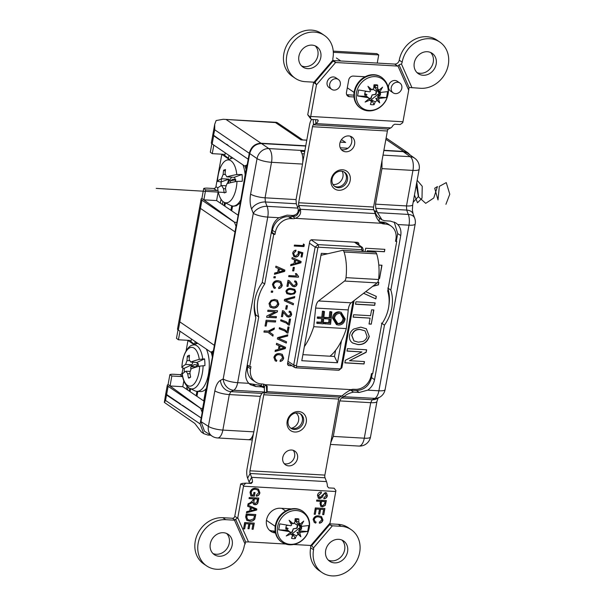 <?xml version="1.0" encoding="UTF-8"?>
<svg xmlns="http://www.w3.org/2000/svg" width="606" height="606" viewBox="0 0 606 606"><rect width="100%" height="100%" fill="white"/><g stroke="black" fill="none" stroke-linecap="round" stroke-linejoin="round"><path stroke-width="0.91" d="M249.733 153.545L201.018 421.609L208.388 426.374L214.842 390.862C215.941 385.386 217.804 381.886 220.448 380.356L223.197 378.977L253.293 213.373L251.588 209.017A11.059 6.908 -21.4 0 1 265.383 201.98L267.087 206.328A11.059 6.908 158.6 0 0 253.293 213.373A11.059 2.583 -169.7 0 0 267.754 217.077L237.658 382.681L248.824 383.325C246.18 380.363 245.21 376.69 245.907 372.311L255.815 317.771A38.072 32.747 124.2 0 1 262.186 282.707L272.102 228.174C272.995 223.803 275.268 220.319 278.919 217.721L267.754 217.077A11.059 5.015 -86.7 0 0 267.087 206.328L297.917 208.1L296.296 203.752L265.383 201.98L265.064 197.814L296.054 199.586L302.508 164.074L271.518 162.302L265.064 197.814A11.059 2.583 10.3 0 1 250.596 194.109L257.05 158.598L249.733 153.545C251.513 147.197 255.437 143.864 261.489 143.531L305.704 146.061M383.848 150.546L403.187 151.659L407.323 152.985L414.701 158.242A11.059 9.529 -54.5 0 0 410.247 156.689L403.187 151.659M201.965 411.822L213.57 350.889M246.854 164.93L236.226 226.318M335.595 350.359L334.489 356.472L337.474 362.752L301.796 360.706L321.309 253.346L327.846 253.725M341.473 340.754L337.474 362.752M349.662 390.211L356.389 390.499C364.183 390.075 369.228 385.772 371.531 377.606L372.258 373.614M388.946 304.977A38.011 32.694 124.2 0 0 388.09 289.039M396.332 241.112L397.703 233.59L394.218 222.023M249.005 383.515L261.148 385.552L261.436 383.962M253.846 431.858L260.3 396.347L229.31 394.567L222.856 430.078L253.846 431.858C252.71 437.1 250.884 439.721 248.377 439.706M214.842 390.862A11.059 2.583 -169.7 0 0 229.31 394.567L230.916 391.635L261.83 393.408L264.496 392.029L233.666 390.264A11.059 9.491 -116.6 0 1 223.197 378.977A11.059 2.583 -169.7 0 0 237.658 382.681A11.059 5.015 -86.7 0 1 233.666 390.264L230.916 391.635A11.059 9.491 -116.6 0 1 220.448 380.356M261.83 393.408L260.3 396.347M330.755 442.713L333.292 436.418L339.746 400.907L341.307 397.968L343.784 396.733L342.398 395.779M371.531 377.606L374.546 379.689C373.652 384.06 371.38 387.545 367.728 390.143L378.894 390.787L408.989 225.182L397.824 224.538C400.468 227.5 401.437 231.166 400.74 235.552L397.703 233.59M374.546 379.689L384.462 325.149A38.072 32.747 124.2 0 0 390.832 290.092L400.74 235.552M341.307 397.968L372.228 399.74A11.059 9.567 62.6 0 0 376.637 398.816L379.311 397.438A11.059 9.567 -117.4 0 1 374.894 398.362L343.784 396.733M374.758 212.358L375.046 210.767L377.311 212.229L375.773 208.312L375.5 204.146L381.954 168.635L382.007 160.681M377.311 212.229L377.493 212.661L408.323 214.433L406.694 210.085L375.773 208.312M304.72 151.492L300.796 151.265C302.742 154.333 303.318 158.605 302.508 164.074M296.054 199.586L296.296 203.752M294.41 215.319L294.274 216.031L294.948 216.077M344.064 396.597C346.132 394.529 349.291 393.044 353.548 392.135L359.229 392.461L367.728 390.143M397.824 224.538L395.824 222.879L390.37 221.092L384.689 220.766L382.007 219.872L377.493 212.661M387.802 288.077L390.832 290.092M381.432 323.112L384.462 325.149M297.917 208.1C298.963 212.274 297.235 214.736 292.751 215.486L287.07 215.16L278.919 217.721M248.824 383.325L250.346 384.651L255.929 386.537L261.61 386.863L264.277 387.742L264.496 392.029M354.093 300.568L341.875 367.789L338.936 370.289L295.69 367.812L294.667 367.478L293.713 365.024L315.143 247.119L318.082 244.612L361.32 247.096L362.433 247.483L363.305 249.877L363.002 251.52M362.123 251.475L361.843 249.695L318.597 247.21L317.885 247.824L296.455 365.729L296.94 366.41L340.178 368.887L340.898 368.281L353.056 301.356M334.489 356.472L302.894 354.661M322.218 255.012L321.013 254.944M375.046 210.767C375.493 213.948 376.993 216.448 379.553 218.266L378.97 221.455M264.277 387.742L261.148 385.552M212.183 436.199A11.059 11.059 0 0 0 217.554 437.949A11.059 5.015 93.3 0 0 222.856 430.078A11.059 2.583 -169.7 0 1 208.388 426.374A11.059 9.491 -57.1 0 0 212.183 436.199L204.487 431.214L201.018 421.609M375.5 204.146L406.49 205.926A11.059 2.583 -169.7 0 0 412.709 204.73L412.383 209.979L413.05 213.789A11.059 6.984 159.5 0 0 406.694 210.085L406.49 205.926L412.944 170.415L381.954 168.635M414.678 218.137A11.059 6.984 159.5 0 0 408.323 214.433A11.059 5.015 93.3 0 1 408.989 225.182A11.059 2.583 -169.7 0 0 415.201 223.985A11.059 11.059 0 0 0 414.678 218.137L413.05 213.789M363.305 249.877L362.32 250.369M361.843 249.695L361.32 247.096L354.427 242.173M318.597 247.21L318.082 244.612L311.211 239.878M341.875 367.789L340.898 368.281M317.885 247.824L315.143 247.119L309.431 243.18M338.936 370.289L340.178 368.887M296.455 365.729L293.713 365.024L287.964 361.305M295.69 367.812L296.94 366.41M332.944 184.444A8.696 7.484 124.2 0 0 333.686 184.527A8.696 7.484 124.2 0 0 341.549 180.164A8.696 7.484 124.2 0 0 342.148 171.271M179.982 331.217L178.429 339.769L176.475 338.345L178.02 329.861M199.654 207.207A8.62 2.015 10.3 0 0 199.632 207.297A8.62 2.015 10.3 0 0 200.442 208.396L234.999 231.871L213.38 350.882L210.858 352.169L178.331 330.096L179.823 321.884M178.997 320.877L177.52 328.997A8.62 2.015 10.3 0 0 178.331 330.096M178.429 339.769L189.458 340.398A2.076 1.78 124.2 0 1 190.943 341.769L194.677 344.299L195.177 341.542M191.451 339.004L190.943 341.769M291.251 428.26A8.696 7.484 124.2 0 0 298.357 421.587A8.696 7.484 124.2 0 0 295.91 412.974M203.722 433.646L201.389 432.055L194.791 423.412L164.34 402.407L165.536 400.437L166.521 395.021L201.177 417.988L200.101 423.912L203.722 433.638L208.002 435.07L210.676 435.222M164.34 402.407L165.802 393.415A8.62 2.015 10.3 0 0 166.506 394.438A8.62 2.015 10.3 0 0 166.627 394.521L168.12 386.302L200.654 408.399L202.199 412.428L201.184 417.996L182.345 405.202M165.832 393.324A8.62 2.015 10.3 0 0 165.802 393.415A8.62 2.015 10.3 0 0 166.408 394.37L166.506 394.438M166.408 394.37L166.521 395.021M180.793 404.141L166.627 394.521M203.101 365.683A22.058 10.007 93.3 0 1 189.951 388.431C185.678 385.939 183.11 381.242 182.239 374.341L182.3 374.167A19.43 8.81 -86.7 0 0 191.791 385.734A19.43 8.81 -86.7 0 0 199.639 366.115L204.904 365.638A22.68 10.287 -86.7 0 0 204.851 362.206A22.68 10.287 -86.7 0 0 204.555 358.888L199.283 359.366A19.43 8.81 -86.7 0 0 189.792 347.799A19.43 8.81 -86.7 0 0 181.944 367.418L182.989 368.107L182.118 372.751A2.076 1.78 124.2 0 1 179.914 374.629L173.967 374.288A8.62 2.015 10.3 0 0 169.892 374.584L168.074 384.568A8.62 2.015 10.3 0 0 167.309 385.204A8.62 2.015 10.3 0 0 168.12 386.302M305.75 145.804L261.034 143.243C254.952 143.524 251.035 146.872 249.286 153.273L248.202 159.226L213.471 135.638L214.721 129.798L214.713 124.306L216.122 120.541L223.197 119.284L275.488 122.579L300.947 139.872L306.787 140.092M225.273 152.879L224.773 155.644L228.5 158.181L229.007 155.416M214.388 345.352L179.815 321.877L201.942 200.177L234.477 222.273L236.022 226.303L235.007 231.871L200.45 208.396A8.62 2.015 10.3 0 1 199.639 207.297L201.131 199.079A8.62 2.015 10.3 0 0 201.942 200.177M213.38 350.882L213.865 350.904M210.858 352.169L213.297 352.306M236.499 226.333L236.022 226.303M199.632 207.297L179.005 320.779A8.62 2.015 10.3 0 0 179.815 321.877M221.834 154.197A2.076 1.78 124.2 0 1 221.811 154.356L215.941 186.625A2.076 1.78 124.2 0 1 213.736 188.504L207.79 188.163A8.62 2.015 10.3 0 0 203.714 188.458L201.904 198.442A8.62 2.015 10.3 0 0 201.131 199.079M221.811 154.356L228.5 158.901L228.371 159.59M213.736 188.504L216.698 190.511A2.076 1.78 124.2 0 0 217.933 190.14M221.038 199.26L220.334 203.116L216.607 200.578L218.221 191.693M201.904 198.442L234.628 222.281L203.858 199.844L216.607 200.578M234.613 222.258L236.908 222.387M238.15 215.213L220.334 203.116M216.698 190.511L205.669 189.883L203.714 188.458M203.858 199.844L205.669 189.883M228.5 158.901A2.076 1.78 124.2 0 0 228.5 158.181M248.21 159.226L247.203 164.756L247.687 164.779M247.203 164.756L244.68 166.044L246.642 166.15M244.68 166.044L212.153 143.97L213.653 135.759L229.091 146.243M213.812 145.099L212.259 153.644L210.305 152.22L211.842 143.736M212.82 134.752L211.342 142.872A8.62 2.015 10.3 0 0 212.153 143.97M212.259 153.644L223.281 154.28A2.076 1.78 124.2 0 1 224.773 155.644M214.713 124.306L212.827 134.653A8.62 2.015 10.3 0 0 213.471 135.638M340.224 142.009L345.617 142.44L341.481 139.622M302.606 139.85L277.162 122.564L275.488 122.579M410.156 155L407.997 152.856L403.725 151.424L383.901 150.288M347.95 148.228L340.231 147.781M202.677 412.459L202.199 412.428M186.087 350.927L187.981 340.481A2.076 1.78 124.2 0 0 188.004 340.314M187.057 386.249L186.512 389.241L182.777 386.704L183.845 380.841M168.074 384.568L200.798 408.406L170.036 385.969L182.777 386.704M200.791 408.376L202.601 408.482M204.002 401.119L186.512 389.241M182.633 376.621L171.846 376.008L169.892 374.584M170.036 385.969L171.846 376.008M317.817 323.559L317.945 322.294L322.347 322.551L322.733 318.756L317.286 318.211L317.415 316.946L321.816 317.203L322.43 311.196L323.422 311.249L324.468 311.537L323.21 323.869L316.771 323.271L316.9 322.006L321.301 322.263L321.665 318.695M325.195 323.983L325.324 322.718L329.725 322.975L330.111 319.18L324.664 318.635L324.793 317.37L329.194 317.627L329.808 311.62L330.8 311.673L331.846 311.961L330.588 324.293L324.149 323.695L324.278 322.43L328.679 322.68L329.043 319.12M337.474 324.877L336.428 324.589L332.444 317.976C333.164 314.029 335.315 311.984 338.905 311.825L341.14 312.302L345.132 318.87C344.428 322.816 342.292 324.884 338.716 325.081L337.474 324.877L333.489 318.264C334.209 314.325 336.36 312.272 339.951 312.113L341.14 312.302M320.953 255.3L342.42 250.376A4.287 1.947 93.3 0 1 342.67 250.361A4.287 1.947 93.3 0 1 344.079 251.99A33.542 15.211 93.3 0 1 345.996 277.639A4.287 1.947 93.3 0 1 344.572 281.032L318.551 300.955A8.711 3.947 -86.7 0 0 315.643 308.06L313.741 326.717A66.349 30.088 93.3 0 1 304.348 346.647M375.016 252.247A4.287 1.947 93.3 0 1 375.265 252.225A4.287 1.947 93.3 0 1 376.674 253.861A33.542 15.211 93.3 0 1 378.591 279.51A4.287 1.947 93.3 0 1 377.167 282.904L351.147 302.818A8.711 3.947 -86.7 0 0 348.238 309.931L346.337 328.588L313.741 326.717M346.337 328.588A66.349 30.088 93.3 0 1 329.975 356.214M338.799 323.809C341.746 323.687 343.526 322.028 344.14 318.824L340.837 313.537L339.86 313.378C336.898 313.446 335.103 315.097 334.482 318.324L337.853 323.657L338.799 323.809L337.754 323.521C340.701 323.399 342.481 321.741 343.094 318.529L340.314 313.423M339.951 312.113L338.905 311.825M333.489 318.264L332.444 317.976M337.353 323.483L337.754 323.521M344.14 318.824L343.094 318.529M325.71 318.923L325.839 317.665L330.24 317.915L330.853 311.908L329.808 311.62M330.853 311.908L331.846 311.961M330.24 317.915L329.194 317.627M325.839 317.665L324.793 317.37M329.725 322.975L328.679 322.68M325.324 322.718L324.278 322.43M318.332 318.506L318.461 317.241L322.862 317.491L323.475 311.484L322.43 311.196M323.475 311.484L324.468 311.537M322.862 317.491L321.816 317.203M318.461 317.241L317.415 316.946M322.347 322.551L321.301 322.263M317.945 322.294L316.9 322.006M190.595 388.741L190.072 391.65M189.61 391.34L190.102 391.461M189.754 388.332L189.254 391.097M196.935 391.347L196.132 395.771M197.844 391.4L196.95 396.324M203.714 400.922L205.881 389.007M212.002 355.313L212.562 352.26M187.618 389.991L188.118 387.249M195.996 343.905L196.283 342.292M225.417 202.919L224.826 206.161M224.371 205.851L224.864 205.964M224.576 202.51L224.008 205.608M231.689 205.896L230.894 210.282M232.568 206.123L231.712 210.835M222.379 204.502L222.925 201.48M230.689 158.78L231.045 156.802M281.487 541.923A18.665 16.051 -55.8 0 1 278.692 517.471A18.665 16.051 -55.8 0 1 302.455 511.047L302.955 511.388A18.665 16.051 -55.8 0 0 294.016 508.964A18.665 16.051 -55.8 0 0 276.753 522.569A18.665 16.051 -55.8 0 0 281.979 542.264L281.487 541.923M294.789 510.532A17.665 15.195 -55.8 0 1 306.462 535.143A17.665 15.195 -55.8 0 1 278.836 536.621A17.665 15.195 -55.8 0 1 294.789 510.532M290.016 532.742L292.471 535.553L291.569 538.363A10.446 8.984 -55.8 0 0 295.258 538.575L296.379 535.78L292.887 533.962L292.433 536.522M291.342 533.924L286.244 535.962L290.312 532.469L289.744 531.682L278.684 529.818L279.767 523.872L290.819 525.728L291.66 525.054L289.1 520.251L293.19 523.751L294.895 522.175L295.13 518.774A10.446 8.984 -55.8 0 1 298.819 518.986L298.811 522.402L300.091 524.145L303.712 521.092L301.129 525.591L301.644 526.349L308.765 525.531L307.681 531.485L300.568 532.303L299.773 533.015L300.856 536.802L298.243 534.318L296.379 535.78M295.258 538.575L292.887 533.962M299.773 533.015L296.932 532.204L300.856 536.802M296.932 532.204L298.243 534.318M307.681 531.485L298.44 530.954L300.568 532.303M301.644 526.349L299.523 525.001L300.409 526.258L299.387 525.705L301.523 527.818A8.704 7.492 124.2 0 0 301.614 526.341L300.409 526.258M300.091 524.145L298.493 523.576L301.129 525.591M295.584 519.221L295.402 520.1L298.819 518.986M290.66 523.16L293.19 523.751M289.744 531.682L287.926 530.348L278.684 529.818M298.796 528.924L299.758 529.826L300.97 529.879A8.704 7.492 124.2 0 0 301.409 528.424L298.796 528.924L300.97 529.879M299.758 529.826L298.44 530.954M301.523 527.818L301.409 528.424M295.402 520.1L298.811 522.402M287.895 525.341L286.471 525.478A8.704 7.492 124.2 0 0 286.032 526.925L285.926 527.538A8.704 7.492 124.2 0 0 285.865 528.038A8.704 7.492 124.2 0 0 285.827 529.008L287.032 529.099L287.926 530.348M287.032 529.099L285.911 528.182L285.926 527.538M285.911 528.182L285.827 529.008M286.244 527.591L288.138 528.599L285.979 527.644A6.416 5.522 -55.8 0 1 285.971 526.985M297.137 525.001L294.198 523.311L297.591 525.076A6.416 5.522 -55.8 0 1 297.008 528.28L293.289 528.894L292.198 532.379A6.416 5.522 -55.8 0 1 290.312 532.469M291.607 534.295L300.311 527.228L295.243 520.516M301.75 528.137L300.311 527.228M285.979 527.644L285.994 527.515A6.219 5.348 -55.8 0 1 285.979 526.978M292.198 532.379L292.039 532.068A6.219 5.348 -55.8 0 1 290.085 532.151M293.289 528.894L292.024 531.826M296.561 528.182L293.198 528.826M297.008 528.28L296.425 528.084M297.243 525.016A6.219 5.348 -55.8 0 1 296.667 528.129M360.343 108.019A18.665 16.051 -55.8 0 1 357.548 83.567A18.665 16.051 -55.8 0 1 381.31 77.144L381.803 77.485A18.665 16.051 -55.8 0 0 372.864 75.061A18.665 16.051 -55.8 0 0 355.608 88.665A18.665 16.051 -55.8 0 0 360.835 108.36L360.343 108.019M373.644 76.629A17.665 15.195 -55.8 0 1 385.318 101.24A17.665 15.195 -55.8 0 1 357.691 102.717A17.665 15.195 -55.8 0 1 373.644 76.629M368.872 98.839L371.319 101.649L370.417 104.459A10.446 8.984 -55.8 0 0 374.107 104.664L375.235 101.876L371.736 100.058L371.289 102.619M370.198 100.02L365.092 102.058L369.168 98.566L368.592 97.778L357.54 95.915L358.616 89.968L369.675 91.824L370.516 91.15L367.948 86.347L372.046 89.847L373.75 88.271L373.978 84.87A10.446 8.984 -55.8 0 1 377.667 85.082L377.659 88.499L378.947 90.241L382.56 87.188L379.977 91.688L380.5 92.445L387.613 91.627L386.53 97.581L379.417 98.399L378.629 99.111L379.712 102.899L377.099 100.414L375.235 101.876M374.107 104.664L371.736 100.058M378.629 99.111L375.781 98.301L379.712 102.899M375.781 98.301L377.099 100.414M386.53 97.581L377.296 97.051L379.417 98.399M380.5 92.445L378.371 91.097L379.265 92.354L378.235 91.801L380.371 93.915A8.704 7.492 124.2 0 0 380.47 92.438L379.265 92.354M378.947 90.241L377.349 89.673L379.977 91.688M374.432 85.317L374.258 86.196L377.667 85.082M369.508 89.256L372.046 89.847M368.592 97.778L366.774 96.445L357.54 95.915M377.652 95.021L378.614 95.922L379.826 95.975A8.704 7.492 124.2 0 0 380.265 94.521L377.652 95.021L379.826 95.975M378.614 95.922L377.296 97.051M380.371 93.915L380.265 94.521M374.258 86.196L377.659 88.499M366.751 91.438L365.327 91.574A8.704 7.492 124.2 0 0 364.888 93.021L364.782 93.635A8.704 7.492 124.2 0 0 364.721 94.135A8.704 7.492 124.2 0 0 364.683 95.104L365.888 95.195L366.774 96.445M365.888 95.195L364.767 94.278L364.782 93.635M364.767 94.278L364.683 95.104M365.1 93.688L366.994 94.695L364.835 93.741A6.416 5.522 -55.8 0 1 364.827 93.082M375.993 91.097L373.054 89.408L376.447 91.173A6.416 5.522 -55.8 0 1 375.864 94.377L372.145 94.99L371.054 98.475A6.416 5.522 -55.8 0 1 369.168 98.566M370.463 100.391L379.167 93.324L374.091 86.613M380.598 94.233L379.167 93.324M364.835 93.741L364.85 93.612A6.219 5.348 -55.8 0 1 364.835 93.074M371.054 98.475L370.895 98.164A6.219 5.348 -55.8 0 1 368.94 98.248M372.145 94.99L370.88 97.922M375.417 94.278L372.054 94.922M375.864 94.377L375.281 94.18M376.099 91.112A6.219 5.348 -55.8 0 1 375.523 94.225M303.432 243.976L304.318 244.642L303.962 246.574L294.251 246.021L294.418 245.082L303.136 245.581L303.432 243.976L304.318 244.642M276.336 344.579L276.563 343.314L285.54 347.299L285.297 348.601L275.079 351.488L275.306 350.23L278.343 349.45L279.033 345.685L276.336 344.579M287.092 331.793L287.971 326.967L289.092 327.035L287.994 333.065L287.077 333.012L284.82 330.982L279.207 328.77L279.404 327.695L284.759 329.717L287.092 331.793L284.668 329.664M283.343 312.272L282.54 316.696L281.419 316.627L282.51 310.605L283.843 311.09L287.615 315.575L288.661 315.961L290.668 314.219L290.077 312.507L289.017 312.196L289.342 311.128L290.774 311.635L291.653 314.317C291.221 316.097 290.153 317.006 288.448 317.036L286.979 316.537L283.169 312.158L282.54 316.696M284.305 300.727L284.547 299.394L294.758 296.554L294.531 297.811L285.555 300.068L293.486 303.568L293.251 304.833L284.305 300.727M288.85 281.972L288.047 286.388L286.918 286.327L288.017 280.298L289.35 280.79L293.122 285.274L294.168 285.661L296.175 283.911L295.584 282.199L294.524 281.888L294.849 280.828L296.281 281.335L297.16 284.009C296.728 285.797 295.66 286.699 293.955 286.729L292.486 286.229L288.668 281.851L288.047 286.388M292.63 270.874L293.259 267.39L294.38 267.451L293.751 270.935L292.63 270.874M274.17 328.058L273.965 329.202L269.026 331.74L273.154 334.747L272.905 336.118L268.003 332.323L263.943 332.088L264.163 330.884L268.223 331.118L274.389 327.952L274.139 329.323L269.2 331.861L269.617 332.133M267.708 311.378L267.92 310.174L277.518 310.719L277.283 311.999L268.958 316.188L276.45 316.612L276.23 317.824L266.632 317.271L266.867 315.984L275.185 311.802L267.708 311.378M271.185 292.236L271.405 291.024L272.776 291.107L272.556 292.312L271.185 292.236M273.806 277.821L274.026 276.616L275.389 276.692L275.177 277.896L273.806 277.821M346.988 351.079L347.427 348.67L366.615 349.768L366.153 352.328L349.495 360.699L364.471 361.555L364.032 363.971L344.844 362.865L345.314 360.297L361.949 351.935L346.988 351.079M353.154 317.158L353.593 314.749L370.539 315.718L371.607 309.825L373.849 309.954L371.273 324.157L369.024 324.028L370.099 318.127L353.154 317.158M377.273 282.813L378.864 282.373L378.409 284.873L372.675 286.343M365.736 291.653L376.311 296.395L375.856 298.917L363.592 293.296M365.062 251.641L365.676 248.248L384.863 249.346L384.424 251.755L367.478 250.786L367.304 251.77M358.828 244.907L358.888 244.566A2.212 1.901 124.2 0 0 357.305 242.339L312.045 239.741A2.212 1.901 124.2 0 0 309.689 241.749L287.577 363.411A2.212 1.901 124.2 0 0 289.16 365.645L292.077 365.812M285.547 544.029L248.861 541.923A4.287 3.689 124.2 0 0 248.483 541.923L237.772 517.804L243.514 486.217A9.673 4.386 -86.7 0 0 243.657 485.285L245.809 483.141L251.278 483.459L252.497 482.035A9.673 4.386 -86.7 0 0 251.596 477.316L250.134 473.483A2.765 1.257 93.3 0 1 249.967 470.801L263.784 394.756A2.765 1.257 93.3 0 1 264.784 392.862L267.155 391.65L267.178 386.211L265.11 384.704A9.401 8.083 124.2 0 0 262.398 384.015L261.353 383.954A15.067 12.961 -55.8 0 1 255.505 382.007A15.067 12.961 -55.8 0 1 250.566 368.774L250.945 366.66L249.717 366.585L258.747 316.908A36.633 31.512 -55.8 0 1 264.724 284.017L273.753 234.34L274.98 234.408L275.366 232.295A15.067 12.961 -55.8 0 1 291.395 218.645L292.44 218.705A9.401 8.083 124.2 0 0 295.342 218.349C299.765 216.44 301.417 213.418 300.303 209.259L298.841 205.434A2.765 1.257 93.3 0 1 298.675 202.745L373.584 207.047A2.765 1.257 -86.7 0 0 373.75 209.729L375.228 213.562C376.114 217.668 378.152 220.91 381.356 223.281A9.401 8.083 124.2 0 0 384.068 223.962L385.121 224.023A15.067 12.961 -55.8 0 1 390.961 225.977A15.067 12.961 -55.8 0 1 395.907 239.211L395.521 241.324L396.748 241.393L387.719 291.069A36.633 31.512 -55.8 0 1 381.742 323.968L372.713 373.644L371.486 373.569L371.099 375.69A15.067 12.961 -55.8 0 1 355.078 389.332L354.033 389.272A9.401 8.083 124.2 0 0 351.124 389.635C347.117 391.817 344.102 393.923 342.079 395.945L339.693 397.157A2.765 1.257 -86.7 0 0 338.693 399.051L324.869 475.096A2.765 1.257 -86.7 0 0 325.036 477.786L326.505 481.611A9.673 4.386 93.3 0 1 327.399 486.33L328.641 487.898L334.118 488.209L335.906 490.58A9.673 4.386 93.3 0 1 335.762 491.511L330.02 523.092L310.855 545.498A4.287 3.689 124.2 0 0 310.484 545.453L293.713 544.491M378.788 265.049L381.977 265.239L379.545 278.631L378.689 278.586M379.023 269.011L378.962 267.496M355.502 304.22L355.942 301.803L375.129 302.909L374.69 305.318L355.502 304.22M353.79 329.005L360.775 327.149L366.365 328.77L369.289 336.459C367.365 342.246 363.555 344.95 357.843 344.579L352.586 342.988L351.359 341.943C349.715 340.186 349.132 337.974 349.601 335.307C350.109 332.618 351.503 330.52 353.79 329.005M275.7 267.39L275.927 266.125L284.896 270.102L284.661 271.412L274.442 274.298L274.67 273.033L277.707 272.261L278.396 268.496L275.7 267.39M273.571 284.623L274.457 286.994L275.457 287.426L275.01 288.486L273.723 287.888L272.458 284.525C273.427 281.684 275.336 280.404 278.192 280.684L280.858 281.472L282.282 285.199C281.798 287.1 280.631 288.229 278.775 288.57L278.722 287.479L281.154 285.153L280.177 282.517L277.972 281.888C275.836 281.601 274.366 282.51 273.571 284.623L274.366 286.933M271.102 300.341L274.601 299.417L277.389 300.228L278.851 304.068C277.896 306.962 275.988 308.31 273.132 308.128L269.89 306.81L269.011 303.492L271.102 300.341M265.042 326.02L266.087 320.256L275.685 320.809L275.465 322.013L266.996 321.528L266.163 326.081L265.042 326.02M291.925 258.8L292.153 257.535L301.121 261.519L300.887 262.83L290.668 265.708L290.895 264.451L293.933 263.671L294.622 259.906L291.925 258.8M298.402 277.2L288.683 276.639L288.88 275.571L296.478 276.003L295.395 273.639L296.516 273.707L298.531 276.503L298.402 277.2L288.698 276.533M285.903 291.244C287.047 288.926 288.865 288.017 291.365 288.517L294.781 289.403L295.743 291.819L294.349 293.849L290.274 294.546L286.85 293.652L285.903 291.244M285.676 309.121L286.312 305.636L287.433 305.697L286.797 309.181L285.676 309.121M288.539 323.846L289.418 319.021L290.539 319.089L289.441 325.119L288.524 325.066L286.267 323.036L280.654 320.824L280.851 319.748L286.199 321.778L288.539 323.846L286.115 321.718M277.351 338.974L277.593 337.64L287.805 334.807L287.577 336.057L278.608 338.315L286.532 341.814L286.305 343.079L277.351 338.974M274.995 357.487L275.881 359.858L276.881 360.297L276.434 361.35L275.147 360.752L273.882 357.388C274.851 354.548 276.76 353.275 279.616 353.548L282.282 354.336L283.706 358.063C283.222 359.972 282.055 361.093 280.199 361.434L280.146 360.343L282.578 358.017L281.601 355.381L279.396 354.752C277.253 354.465 275.791 355.374 274.995 357.487L275.791 359.797M302.841 252.74L302.068 257.027L301.068 256.967L301.712 253.414L299.258 252.702L299.228 253.944C298.675 256.005 297.417 257.042 295.448 257.05L293.834 256.512L292.69 253.21C293.152 251.399 294.258 250.392 296.008 250.18L295.842 251.119L293.675 253.323L294.577 255.777L295.66 256.118L298.258 253.717L298.182 251.384L302.841 252.74M380.75 222.955L379.561 222.061M338.784 190.276A10.711 9.211 -55.8 0 1 333.323 174.43A10.711 9.211 -55.8 0 1 349.836 175.376A10.711 9.211 -55.8 0 1 338.784 190.276M339.845 143.433A8.295 7.136 124.2 0 0 342.564 150.72A8.295 7.136 124.2 0 0 353.124 147.864A8.295 7.136 124.2 0 0 351.881 136.994A8.295 7.136 124.2 0 0 339.845 143.433M373.584 207.047L387.401 131.002L312.499 126.707L298.675 202.745M312.499 126.707A2.765 1.257 93.3 0 1 313.499 124.813L315.877 123.594A9.673 4.386 -86.7 0 0 318.105 120.995L318.127 120.215L317.37 119.776L311.901 119.465L310.719 118.852L310.522 117.375A9.673 4.386 -86.7 0 0 310.704 116.466L316.446 84.885L335.61 62.486A4.287 3.689 124.2 0 0 335.982 62.524L397.604 66.062A4.287 3.689 124.2 0 0 397.983 66.062L408.694 90.18L402.952 121.761A9.673 4.386 93.3 0 1 402.77 122.67L400.21 124.533L394.733 124.215L393.014 125.298A9.673 4.386 93.3 0 1 390.787 127.896L388.401 129.108A2.765 1.257 -86.7 0 0 387.401 131.002M338.353 79.492L335.732 77.712A5.946 5.113 124.2 0 0 328.164 79.757A5.946 5.113 124.2 0 0 329.05 87.544L331.679 89.332A5.946 5.113 124.2 0 0 333.982 90.097A5.946 5.113 124.2 0 0 339.913 86.044A5.946 5.113 124.2 0 0 338.353 79.492A5.946 5.113 124.2 0 0 330.785 81.537A5.946 5.113 124.2 0 0 331.679 89.332M365.123 76.757L353.283 76.076A4.287 3.689 124.2 0 0 348.723 79.962L346.465 92.392A4.287 3.689 124.2 0 0 347.867 96.157A4.287 3.689 124.2 0 0 349.533 96.71L354.002 96.968M399.854 83.022L397.233 81.242A5.946 5.113 124.2 0 0 389.658 83.287A5.946 5.113 124.2 0 0 390.552 91.074L393.173 92.854A5.946 5.113 124.2 0 0 395.483 93.627A5.946 5.113 124.2 0 0 401.414 89.574A5.946 5.113 124.2 0 0 399.854 83.022A5.946 5.113 124.2 0 0 397.551 82.257A5.946 5.113 124.2 0 0 391.62 86.31A5.946 5.113 124.2 0 0 393.173 92.854M332.929 60.532A4.287 3.689 124.2 0 0 333.065 60.547L394.688 64.077A4.287 3.689 124.2 0 0 399.248 60.199A25.922 22.293 -55.8 0 1 436.873 40.079L439.789 42.056A25.922 22.293 -55.8 0 1 446.577 70.629A25.922 22.293 -55.8 0 1 420.715 88.294L409.065 87.461L408.694 90.18M335.61 62.486L333.073 61.077L332.982 60.055A4.287 3.689 124.2 0 1 332.914 58.206A25.922 22.293 -55.8 0 0 324.415 35.443L321.498 33.459A25.922 22.293 -55.8 0 0 288.494 42.375A25.922 22.293 -55.8 0 0 292.372 76.341L295.289 78.326A25.922 22.293 -55.8 0 1 291.41 44.359A25.922 22.293 -55.8 0 1 324.415 35.443M311.992 45.117A12.302 10.582 124.2 0 0 299.72 53.502A12.302 10.582 124.2 0 0 302.939 67.061A12.302 10.582 124.2 0 0 318.604 62.827A12.302 10.582 124.2 0 0 316.764 46.707A12.302 10.582 124.2 0 0 311.992 45.117M295.289 78.326A25.922 22.293 -55.8 0 0 305.348 81.681L314.06 82.181L332.982 60.055M314.06 82.181L315.112 82.075L316.446 84.885M310.719 118.852L307.734 114.746A2.765 1.257 -86.7 0 0 307.787 114.489L313.605 82.477A2.212 1.901 124.2 0 0 313.643 82.158M314.597 81.999L315.112 82.075L333.073 61.077M395.642 240.643L396.748 241.393M379.061 221.561A9.401 8.083 124.2 0 0 381.151 221.985L382.204 222.046A15.067 12.961 -55.8 0 1 388.045 223.993L390.961 225.977M271.337 232.386L272.064 232.431L272.45 230.31A15.067 12.961 -55.8 0 1 288.479 216.668L289.524 216.728A9.401 8.083 124.2 0 0 292.425 216.365L295.342 218.349L381.356 223.281M272.064 232.431L274.98 234.408M271.283 232.666L273.753 234.34M262.254 282.335L264.724 284.017M255.505 316.726L255.83 314.931A36.633 31.512 -55.8 0 1 254.52 301.932M255.83 314.931L258.747 316.908M247.248 364.91L249.717 366.585M255.505 382.007L252.588 380.023A15.067 12.961 -55.8 0 1 247.649 366.789L247.907 365.357M263.269 387.022A9.673 4.386 93.3 0 1 264.368 386.143L266.095 385.264M342.079 395.945L267.155 391.65L266.791 385.833M253.437 433.676L247.051 468.817A9.673 4.386 93.3 0 0 247.634 478.225L249.096 482.05A2.765 1.257 -86.7 0 1 249.354 483.346M241.999 483.444L245.809 483.141M245.68 517.032L246.233 513.986L255.823 514.539L254.823 519.077C253.497 520.796 251.831 521.516 249.816 521.228L246.809 520.357L245.68 517.032M249.036 498.579L249.225 497.511L258.823 498.064L258.133 501.851C257.823 503.783 256.755 504.753 254.937 504.737L253.641 504.351L252.725 502.177L247.862 505.01L248.089 503.791L250.354 502.722L253.02 500.192L253.27 498.821L249.036 498.579M314.234 519.44L315.052 521.592L316.15 522.061L315.703 523.114L314.302 522.486L313.105 519.41C314.12 516.713 316.021 515.524 318.786 515.85L321.559 516.653L322.93 520.069C322.415 521.887 321.263 522.933 319.468 523.198L319.407 522.114L321.816 519.963L320.885 517.562L318.597 516.918C316.521 516.6 315.067 517.441 314.234 519.44L314.969 521.531M316.559 501.101L316.749 500.033L326.346 500.579L325.286 505.404L322.4 506.851L320.809 506.374L320.021 503.503L320.415 501.321L316.559 501.101M291.372 508.881L280.275 508.245A12.923 11.12 124.2 0 0 267.375 517.054A12.923 11.12 124.2 0 0 270.761 531.303A12.923 11.12 124.2 0 0 275.503 532.954M317.483 495.299C318.006 493.14 319.294 492.049 321.354 492.034L321.278 493.117L318.589 495.458L319.854 497.632L325.278 492.534L326.49 492.913L327.361 495.678C326.914 497.632 325.77 498.632 323.922 498.685L323.99 497.602L326.233 495.647L325.058 493.602L324.028 493.882L322.271 497.253L319.688 498.708L318.438 498.306L317.483 495.299M319.051 497.344L319.854 497.632M325.649 493.761L324.028 493.882M314.173 514.229L315.317 507.934L324.907 508.487L323.786 514.645L322.665 514.585L323.589 509.494L320.604 509.32L319.726 514.146L318.604 514.077L319.483 509.252L316.241 509.07L315.294 514.297L314.173 514.229M253.452 495.041L253.914 492.496L255.035 492.564L254.376 496.178L250.861 495.981L250.036 492.352C250.96 489.443 252.853 488.08 255.709 488.269L258.512 489.133L259.898 492.845C259.444 494.799 258.277 495.905 256.399 496.162L256.346 495.072L258.792 492.678L257.792 490.004L255.558 489.345C253.353 489.118 251.891 490.118 251.172 492.352L251.695 494.943L253.452 495.041M247.634 506.26L247.839 505.146L256.838 508.995L256.649 510.032L246.453 512.782L246.657 511.669L249.687 510.934L250.339 507.328L247.634 506.26M243.529 528.856L244.672 522.561L254.27 523.114L253.149 529.273L252.028 529.212L252.952 524.122L249.96 523.948L249.089 528.773L247.968 528.705L248.839 523.879L245.604 523.698L244.65 528.924L243.529 528.856M332.406 525.803L329.603 524.72L311.643 545.711L310.855 545.498L311.643 545.711L313.484 547.93L332.406 525.803L341.117 526.303A25.922 22.293 -55.8 0 1 351.177 529.659A25.922 22.293 -55.8 0 1 355.055 563.625A25.922 22.293 -55.8 0 1 322.051 572.541L319.135 570.557A25.922 22.293 -55.8 0 1 310.636 547.794A4.287 3.689 124.2 0 0 310.393 545.453M322.051 572.541A25.922 22.293 -55.8 0 1 313.552 549.778A4.287 3.689 124.2 0 0 313.484 547.93M338.754 539.325A12.302 10.582 124.2 0 0 326.482 547.718A12.302 10.582 124.2 0 0 329.702 561.277A12.302 10.582 124.2 0 0 345.367 557.043A12.302 10.582 124.2 0 0 343.526 540.923A12.302 10.582 124.2 0 0 338.754 539.325M329.664 523.834L338.201 524.319A25.922 22.293 -55.8 0 1 348.261 527.674L351.177 529.659M329.914 524.955L330.02 523.092M234.461 520.183L245.036 543.999A4.287 3.689 124.2 0 0 244.301 545.801A25.922 22.293 -55.8 0 1 206.676 565.921A25.922 22.293 -55.8 0 1 199.889 537.355A25.922 22.293 -55.8 0 1 225.75 519.683L234.461 520.183L237.772 517.804M206.676 565.921L203.76 563.944A25.922 22.293 -55.8 0 1 196.973 535.371A25.922 22.293 -55.8 0 1 222.834 517.706L232.424 518.251A2.212 1.901 124.2 0 0 234.78 516.251L240.597 484.239A2.765 1.257 -86.7 0 0 240.635 483.974L242.658 483.444M223.379 532.712A12.302 10.582 124.2 0 0 211.108 541.097A12.302 10.582 124.2 0 0 214.327 554.657A12.302 10.582 124.2 0 0 229.992 550.422A12.302 10.582 124.2 0 0 228.151 534.303A12.302 10.582 124.2 0 0 223.379 532.712M248.483 541.923L245.688 541.931L245.036 543.999M375.228 213.562L300.303 209.259L297.804 213.994L297.47 213.1M311.613 119.427A9.673 4.386 93.3 0 0 309.583 124.722L302.78 162.158M427.366 51.73A12.302 10.582 124.2 0 0 415.087 60.123A12.302 10.582 124.2 0 0 418.314 73.682A12.302 10.582 124.2 0 0 433.979 69.448A12.302 10.582 124.2 0 0 432.139 53.32A12.302 10.582 124.2 0 0 427.366 51.73M412.012 87.802L401.43 63.978A4.287 3.689 124.2 0 0 402.164 62.176A25.922 22.293 -55.8 0 1 439.789 42.056M397.983 66.062L399.028 64.865L401.43 63.978M292.425 216.365C295.099 216.539 296.895 215.751 297.804 213.994M293.198 450.303A8.295 7.136 -55.8 0 1 293.615 459.174A8.295 7.136 -55.8 0 1 285.79 463.901A8.295 7.136 -55.8 0 1 284.169 463.605M350.283 136.221A8.295 7.136 -55.8 0 1 350.7 145.084A8.295 7.136 -55.8 0 1 342.867 149.811A8.295 7.136 -55.8 0 1 341.254 149.515M287.539 363.736L289.001 363.82M355.927 242.832L355.972 242.589A2.212 1.901 124.2 0 0 356.01 242.264M346.708 94.733L353.904 95.15M301.576 65.925A12.302 10.582 124.2 0 0 315.688 60.85A12.302 10.582 124.2 0 0 315.211 45.859M416.951 72.546A12.302 10.582 124.2 0 0 431.063 67.463A12.302 10.582 124.2 0 0 430.586 52.48M269.397 530.174A12.923 11.12 124.2 0 0 272.859 530.992L275.185 531.129M212.971 553.52A12.302 10.582 124.2 0 0 227.076 548.445A12.302 10.582 124.2 0 0 226.599 533.454M328.338 560.141A12.302 10.582 124.2 0 0 342.451 555.066A12.302 10.582 124.2 0 0 341.973 540.075M282.767 457.522A8.295 7.136 124.2 0 0 285.487 464.802A8.295 7.136 124.2 0 0 296.046 461.954A8.295 7.136 124.2 0 0 294.804 451.084A8.295 7.136 124.2 0 0 282.767 457.522M300.091 413.671A8.643 7.431 -55.8 0 1 302.364 420.829A8.643 7.431 -55.8 0 1 290.425 427.897M303.53 421.625A8.643 7.431 124.2 0 0 300.697 414.034A8.643 7.431 124.2 0 0 289.698 417.004A8.643 7.431 124.2 0 0 290.986 428.328A8.643 7.431 124.2 0 0 294.342 429.449A8.643 7.431 124.2 0 0 303.53 421.625M344.026 171.922A8.643 7.431 -55.8 0 1 346.299 179.081A8.643 7.431 -55.8 0 1 334.36 186.148M347.465 179.876A8.643 7.431 124.2 0 0 344.632 172.286A8.643 7.431 124.2 0 0 333.626 175.255A8.643 7.431 124.2 0 0 334.921 186.58A8.643 7.431 124.2 0 0 338.277 187.701A8.643 7.431 124.2 0 0 347.465 179.876M294.857 432.025A10.711 9.211 -55.8 0 1 289.395 416.178A10.711 9.211 -55.8 0 1 305.901 417.125A10.711 9.211 -55.8 0 1 294.857 432.025M409.065 87.461L399.028 64.865M235.651 519.327L245.688 541.931M384.674 249.339L384.424 251.755M384.249 251.641L367.478 250.786M367.304 250.664L367.107 251.763M381.78 265.223L379.545 278.631M379.371 278.51L378.697 278.472M378.659 282.426L378.409 284.873M378.235 284.759L372.993 286.093M376.129 296.311L375.856 298.917M375.682 298.803L363.623 293.274M374.94 302.894L374.69 305.318M374.516 305.197L355.525 304.106M373.66 309.939L371.273 324.157M371.092 324.036L369.046 323.915M353.177 317.052L370.099 318.127M366.274 328.717L369.289 336.459M369.115 336.338C367.191 342.125 363.38 344.829 357.669 344.466L357.843 344.579M357.669 344.466L352.503 342.928M364.926 330.808L360.131 329.444C355.949 329.119 353.131 331.073 351.677 335.3L353.866 340.852M367.039 336.338L365.017 330.868L360.305 329.558C356.123 329.24 353.306 331.194 351.851 335.421L353.949 340.913L358.343 342.17L362.85 341.489C365.092 340.504 366.494 338.784 367.039 336.338M366.418 349.753L366.153 352.328M365.979 352.207L349.495 360.699M364.282 361.547L364.032 363.971M363.858 363.85L344.867 362.759M347.011 350.972L361.949 351.935M284.714 270.018L284.661 271.412M284.487 271.291L274.473 274.117M275.707 267.344L278.396 268.496M283.782 270.7L279.275 268.806L278.896 271.95L283.782 270.7L279.449 268.928L278.896 271.95M275.2 276.677L275.177 277.896M274.995 277.775L273.821 277.707M275.253 287.365L275.01 288.486M274.836 288.365L273.639 287.827M280.775 281.411L282.282 285.199M282.108 285.078C281.623 286.986 280.457 288.108 278.601 288.448M280.093 282.457L277.972 281.888M277.798 281.767C275.654 281.479 274.192 282.388 273.397 284.502M272.579 291.092L272.556 292.312M272.382 292.19L271.2 292.122M277.306 300.167L278.851 304.068M278.677 303.947C277.722 306.841 275.813 308.196 272.958 308.007L273.132 308.128M272.958 308.007L270.42 307.272M276.631 301.212L274.185 300.5C272.094 300.341 270.685 301.311 269.958 303.432L271.102 306.235M277.73 304.007L276.722 301.273L274.366 300.621C272.268 300.455 270.859 301.432 270.132 303.545L271.185 306.295L273.382 306.924L275.632 306.583L277.73 304.007M277.321 310.711L277.283 311.999M277.109 311.878L268.958 316.188M276.253 316.605L276.23 317.824M276.056 317.703L266.655 317.165M267.723 311.272L275.185 311.802M275.488 320.801L275.465 322.013M275.291 321.892L266.996 321.528M266.814 321.407L266.163 326.081M265.989 325.967L265.064 325.914M269.026 331.74L273.154 334.747M272.973 334.626L272.73 335.989M263.958 331.982L268.003 332.323M300.94 261.436L300.887 262.83M300.712 262.709L290.698 265.534M291.933 258.762L294.622 259.906M300.008 262.118L295.501 260.224L295.122 263.368L300.008 262.118L295.675 260.345L295.122 263.368M294.183 267.443L293.751 270.935M293.569 270.814L292.645 270.761M296.342 273.586L298.349 276.389M298.349 276.397L298.228 277.078M287.865 286.274L286.941 286.221M289.259 280.729L293.031 285.214M295.493 282.146L294.554 281.79M296.19 281.275L297.16 284.009M296.985 283.888C296.554 285.676 295.486 286.585 293.774 286.615L293.955 286.729M293.774 286.615L292.403 286.168M294.69 289.35L295.743 291.819M295.569 291.706L294.349 293.849M294.175 293.728L290.274 294.546M290.1 294.425L286.767 293.592M293.986 290.168L291.001 289.471C289.138 289.024 287.706 289.607 286.721 291.221L287.486 292.774M294.758 291.713L294.077 290.229L291.175 289.592C289.312 289.145 287.88 289.729 286.896 291.334L287.577 292.842L290.471 293.478C292.342 293.918 293.774 293.334 294.758 291.713M294.546 296.614L294.531 297.811M294.357 297.69L285.555 300.068M293.304 303.485L293.251 304.833M293.077 304.712L284.312 300.69M287.236 305.689L286.797 309.181M286.623 309.06L285.699 309.007M282.358 316.574L281.434 316.521M283.752 311.029L287.524 315.514M289.986 312.446L289.047 312.09M290.683 311.575L291.653 314.317M291.478 314.196C291.047 315.976 289.979 316.885 288.267 316.915L288.448 317.036M288.267 316.915L286.896 316.468M290.342 319.074L289.441 325.119M289.267 324.998L288.426 324.952M286.176 322.975L280.669 320.733M288.895 327.02L287.994 333.065M287.82 332.944L286.986 332.891M284.729 330.921L279.23 328.679M287.6 334.86L287.577 336.057M287.403 335.936L278.608 338.315M286.35 341.739L286.305 343.079M286.13 342.958L277.359 338.936M285.358 347.215L285.297 348.601M285.123 348.488L275.109 351.313M276.344 344.534L279.033 345.685M284.419 347.897L279.911 346.003L279.533 349.147L284.419 347.897L280.086 346.117L279.533 349.147M276.677 360.237L276.434 361.35M276.26 361.237L275.056 360.691M282.191 354.275L283.706 358.063M283.532 357.941C283.047 359.85 281.873 360.971 280.025 361.312M281.51 355.321L279.396 354.752M279.222 354.639C277.078 354.343 275.616 355.252 274.821 357.366M321.165 492.034L321.278 493.117M321.104 492.996L318.589 495.458M318.415 495.337L319.68 497.518M326.399 492.852L327.361 495.678M327.187 495.557C326.74 497.511 325.596 498.518 323.748 498.564M325.573 493.701L324.884 493.481M323.846 493.769L322.271 497.253M322.097 497.132L319.688 498.708M319.513 498.594L318.347 498.246M326.149 500.571L325.286 505.404M325.104 505.283L322.4 506.851M322.218 506.73L320.725 506.313M316.574 500.995L320.415 501.321M320.96 503.51L321.581 505.495L322.536 505.775L324.627 503.813L325.028 501.586L321.362 501.268L320.96 503.51L321.498 505.434M325.028 501.586L321.544 501.389L321.135 503.631M324.718 508.472L323.786 514.645M323.612 514.524L322.687 514.471M320.604 509.32L323.589 509.494M320.43 509.199L319.726 514.146M319.551 514.024L318.627 513.971M316.241 509.07L319.483 509.252M316.067 508.949L315.294 514.297M315.12 514.176L314.188 514.123M315.946 522.001L315.703 523.114M315.529 523.001L314.219 522.425M321.468 516.6L322.93 520.069M322.756 519.956C322.24 521.774 321.089 522.811 319.286 523.076M320.801 517.509L318.597 516.918M318.415 516.804C316.347 516.486 314.893 517.319 314.052 519.319M254.838 492.549L254.376 496.178M254.202 496.064L250.793 495.867M258.429 489.072L259.898 492.845M259.716 492.723C259.27 494.678 258.103 495.784 256.224 496.041M257.709 489.943L255.558 489.345M255.376 489.224C253.179 488.997 251.717 490.004 250.998 492.231L251.172 492.352M250.998 492.231L251.695 494.943M258.626 498.049L257.959 501.73C257.648 503.669 256.58 504.631 254.762 504.624L254.937 504.737M254.762 504.624L253.55 504.29M252.149 502.828L252.725 502.177M251.975 502.707L247.907 504.79M249.051 498.473L253.27 498.821M253.755 501.283L254.399 503.442L255.126 503.669L256.997 501.859L257.505 499.071L254.217 498.768L253.755 501.283L254.315 503.381M257.505 499.071L254.391 498.889L253.937 501.404M256.649 508.911L256.649 510.032M256.467 509.919L246.483 512.608M247.642 506.215L250.339 507.328M255.74 509.457L251.225 507.623L250.869 510.638L255.74 509.457L251.399 507.745L250.869 510.638M255.634 514.524L254.823 519.077M254.649 518.956C253.323 520.683 251.649 521.395 249.642 521.115L249.816 521.228M249.642 521.115L246.718 520.296M246.65 516.842L247.756 519.615L250.028 520.16L253.725 518.804L254.512 515.547L246.983 515.002L246.65 516.842L247.581 519.501M254.512 515.547L247.157 515.123L246.824 516.963M254.073 523.099L253.149 529.273M252.975 529.152L252.051 529.099M249.96 523.948L252.952 524.122M249.786 523.826L249.089 528.773M248.907 528.652L247.983 528.599M245.604 523.698L248.839 523.879M245.422 523.576L244.65 528.924M244.476 528.803L243.551 528.75M304.144 244.529L303.962 246.574M303.788 246.46L294.266 245.915M302.659 252.687L302.068 257.027M301.894 256.906L301.091 256.861M299.258 252.702L301.712 253.414M299.084 252.588L299.228 253.944M299.053 253.823C298.5 255.891 297.243 256.921 295.274 256.929L295.448 257.05M295.274 256.929L293.751 256.459M295.811 250.202L295.842 251.119M295.66 250.998L293.675 253.323M293.501 253.202L294.493 255.709M192.92 362.206L191.647 365.6A6.704 3.038 -86.7 0 0 191.557 366.441L190.807 366.812A8.295 3.757 -86.7 0 0 190.867 369.562M191.647 365.6L191.935 364.744L184.224 368.327A22.68 10.287 -86.7 0 0 184.307 372.281M190.807 366.812L195.662 366.812L191.557 366.441M198.344 366.463A8.295 3.757 -86.7 0 0 198.124 363.411L197.389 363.827L196.98 363.289M198.207 363.956L197.389 363.827M195.662 366.812L197.829 365.047L194.109 364.623L191.89 366.38M189.829 360.631L186.996 360.631A63.554 57.169 -117.1 0 1 187.375 356.245L189.314 357.32M190.617 377.008L188.527 378.053A63.554 56.767 -120.5 0 1 187.678 373.66L190.064 373.841M182.3 374.167A63.494 13.37 -3 0 1 186.004 371.19A63.41 30.133 17.3 0 0 187.678 373.66M188.527 378.053A11.408 5.174 93.3 0 0 189.686 377.758A11.408 5.174 93.3 0 0 190.632 377.076A63.554 53.01 69.7 0 1 189.89 372.637A63.41 47.495 -35 0 1 191.132 368.812A63.494 13.37 -3 0 1 199.639 366.115M199.283 359.366A63.494 13.37 177 0 0 190.784 362.062A63.41 28.626 -159.8 0 1 189.201 359.6A63.554 52.616 66.8 0 1 189.481 355.267A11.408 5.174 93.3 0 0 187.375 356.245M186.996 360.631A63.41 49.003 148.3 0 0 185.648 364.448A63.494 13.37 177 0 0 181.944 367.418L181.883 367.562C182.459 352.222 189.64 345.223 192.435 345.147A22.058 10.007 93.3 0 1 202.745 358.934M186.004 371.19L190.261 371.395M204.555 358.888L196.836 362.471L197.2 363.024A6.704 3.038 -86.7 0 1 197.374 363.736M182.989 368.107L184.224 368.327M191.935 364.744L185.648 364.448M190.784 362.062L196.836 362.471M206.426 388.401A24.187 10.969 93.3 0 1 200.556 391.559L196.867 391.347A24.187 10.969 93.3 0 1 194.867 390.809L189.951 388.431M211.168 352.184A24.187 10.969 93.3 0 1 212.365 357.199M206.381 349.147A24.187 10.969 93.3 0 1 209.221 362.1A24.187 10.969 93.3 0 1 196.867 391.347M192.435 345.147L197.586 343.344A24.187 10.969 93.3 0 1 197.753 343.291M195.458 366.85A6.219 2.818 -86.7 0 0 195.435 367.319M235.196 181.702L235.772 180.171L235.06 178.959A7.689 3.484 -86.7 0 0 234.939 178.164L234.098 177.323L226.818 176.846A63.395 31.012 21.9 0 1 225.068 173.755A63.577 54.078 -107.5 0 1 225.5 169.536L223.606 170.21A63.577 57.093 68.2 0 0 223.137 174.445A63.395 47.457 -28.7 0 0 221.463 178.74A63.494 10.582 178.3 0 0 217.486 181.383L221.069 181.929A23.293 10.56 -86.7 0 0 221.069 185.822M226.205 185.777L221.66 185.55A63.395 32.519 -161.1 0 0 223.546 188.648L225.583 188.777M231.318 177.588L227.765 183.444M221.66 185.55A63.494 10.582 178.3 0 0 217.683 188.193A21.483 9.741 -86.7 0 0 224.228 202.343A21.483 9.741 -86.7 0 0 236.999 181.361A63.494 10.582 178.3 0 0 227.008 183.656A63.395 45.95 148 0 0 225.477 187.966A63.577 54.078 -107.5 0 0 226.159 192.261L224.258 192.935A63.577 57.093 68.2 0 1 223.546 188.648M236.999 181.361L242.249 181.315A23.293 10.56 -86.7 0 0 242.052 174.505L236.802 174.543A63.494 10.582 178.3 0 0 226.818 176.846M236.802 174.543A21.483 9.741 -86.7 0 0 226.644 160.189A21.483 9.741 -86.7 0 0 217.486 181.383M226.121 192.079L224.258 192.935M221.463 178.74L229.03 179.118L228.538 180.429L229.666 180.565L228.257 180.535A7.689 3.484 -86.7 0 0 228.182 181.391L227.553 183.08M229.666 180.565L228.182 181.391M225.462 174.513L223.137 174.445M225.311 171.127L223.606 170.21M242.052 174.505L234.098 177.323M229.03 179.118L221.069 181.929M235.719 179.565L235.022 181.739M230.363 182.77A6.416 2.909 93.3 0 1 230.431 180.861L232.825 179.217L235.393 179.52M235.333 179.899L230.431 180.861M333.247 51.139L376.856 53.639L378.727 54.911L377.243 63.077M333.323 52.305L378.727 54.911M415.201 190.996L413.648 199.541M416.792 182.262L418.579 196.352L413.156 202.268M417.148 180.293L422.23 186.277L422.018 198.17L417.511 202.783L414.474 195.034M416.292 185.004L418.42 196.738L425.715 203.351L433.782 197.988L437.434 186.55L434.707 188.239L438.002 199.95L439.335 186.368L446.251 182.588L449.788 194.208L445.925 204.283M221.41 178.762L221.001 185.86M224.167 192.443L156.212 188.39M261.489 143.531L268.814 148.576L304.871 150.644M383.015 155.128L410.247 156.689A11.059 5.015 93.3 0 1 412.944 170.415A11.059 2.583 -169.7 0 0 419.163 169.218A11.059 11.059 0 0 0 414.701 158.242M251.588 209.017C250.013 204.669 249.68 199.7 250.596 194.109M291.865 216.516L292.062 215.448M333.292 436.418L364.282 438.191L370.736 402.679L372.228 399.74L374.894 398.362A11.059 5.015 93.3 0 0 378.894 390.787A11.059 2.583 -169.7 0 0 385.105 389.59L415.201 223.985M330.444 444.425L358.987 446.069A11.059 5.015 93.3 0 0 364.282 438.191A11.059 2.583 10.3 0 0 370.501 437.002L376.947 401.49A11.059 2.583 10.3 0 1 370.736 402.679L339.746 400.907M304.288 153.848L302.023 153.719M251.21 438.343L252.573 438.418M263.671 384.446L264.663 384.507M350.707 390.173L353.548 392.135M359.229 392.461L356.389 390.499M253.187 384.583L255.929 386.537M261.61 386.863L258.868 384.908M257.05 158.598A11.059 9.446 -55.4 0 1 268.814 148.576A11.059 5.015 93.3 0 1 271.518 162.302A11.059 2.583 10.3 0 1 257.05 158.598M252.301 439.933L248.846 439.736L252.301 439.933M200.101 423.912L165.536 400.437M179.717 403.407L179.611 403.907M226.735 144.645L213.713 135.35M229.106 146.258L226.795 144.236M249.286 153.273L214.721 129.798M215.941 186.625L217.887 187.951M261.034 143.243L226.47 119.768M300.947 139.872L306.765 140.206M340.186 142.13L345.617 142.44M403.725 151.424L385.893 139.312M187.981 340.481L194.026 344.587M182.118 372.751L183.02 373.364M179.914 374.629L182.603 376.455M348.238 309.931L315.643 308.06M376.674 253.861L344.079 251.99M378.591 279.51L345.996 277.639M377.167 282.904L344.572 281.032M351.147 302.818L318.551 300.955M265.11 384.704L351.124 389.635M297.72 207.563L298.841 205.434L373.75 209.729M264.724 391.885L264.784 392.862L339.693 397.157M263.784 394.756L338.693 399.051M388.401 129.108L313.499 124.813L313.166 119.534M390.787 127.896L315.877 123.594L315.635 119.677M402.952 121.761L310.704 116.466M333.065 60.547L335.982 62.524M313.605 82.477L316.415 84.385M382.204 222.046L385.121 224.023M381.151 221.985L384.068 223.962M289.524 216.728L292.44 218.705M288.479 216.668L291.395 218.645M272.45 230.31L275.366 232.295M247.649 366.789L250.566 368.774M264.474 387.893L264.368 386.143M266.738 391.87L266.337 385.446M325.036 477.786L250.134 473.483L247.634 478.225M324.869 475.096L249.967 470.801M326.505 481.611L251.596 477.316L249.096 482.05M335.762 491.511L243.514 486.217M310.636 547.794L313.552 549.778M329.528 524.395L331.179 525.516M338.201 524.319L341.117 526.303M234.78 516.251L237.59 518.16M232.424 518.251L234.999 520.001M222.834 517.706L225.75 519.683M243.657 485.285L240.635 483.974M252.497 482.035L249.46 483.353M300.046 208.57L297.546 213.312M399.248 60.199L402.164 62.176M394.688 64.077L397.604 66.062M318.105 120.995L317.62 119.821M310.522 117.375L307.734 114.746M355.972 242.589L358.888 244.566M287.721 364.66L289.16 365.645M272.859 530.992L275.457 532.757M346.738 94.816L349.533 96.71M224.228 202.343L230.818 205.54A24.338 11.037 -86.7 0 0 240.817 199.813M245.142 174.839A24.338 11.037 -86.7 0 0 242.953 164.885M379.235 218.077L382.007 219.872M263.216 386.984L263.716 384.212M412.709 204.73L419.163 169.218M248.611 439.736L217.554 437.949M358.987 446.069A11.059 11.059 0 0 0 370.501 437.002M379.311 397.438A11.059 11.059 0 0 0 385.105 389.59M376.947 401.49L378.212 397.612M294.66 367.478L287.661 362.956M362.441 247.483L355.048 242.211M165.817 393.423L167.309 385.204M407.997 152.856L386.128 138.001M276.487 122.336L223.197 119.284M375.265 252.225L342.67 250.361M266.458 520.357L275.238 526.319M281.722 508.328L285.646 510.994M281.979 542.264C286.994 545.423 292.433 545.642 298.288 542.923C302.061 540.999 305.007 538.128 307.136 534.31C311.454 524.879 310.06 517.236 302.955 511.388M347.299 87.802L354.093 92.415M336.368 57.987L340.784 60.986M363.903 76.689L364.501 77.091M360.835 108.36C365.85 111.519 371.289 111.739 377.144 109.019C380.916 107.095 383.863 104.224 385.992 100.407C390.309 90.976 388.916 83.333 381.803 77.485M230.818 205.54L233.431 206.237L236.264 205.805L240.271 202.942M246.059 169.544L245.021 166.059M226.644 160.189L232.84 158.022"/></g></svg>
